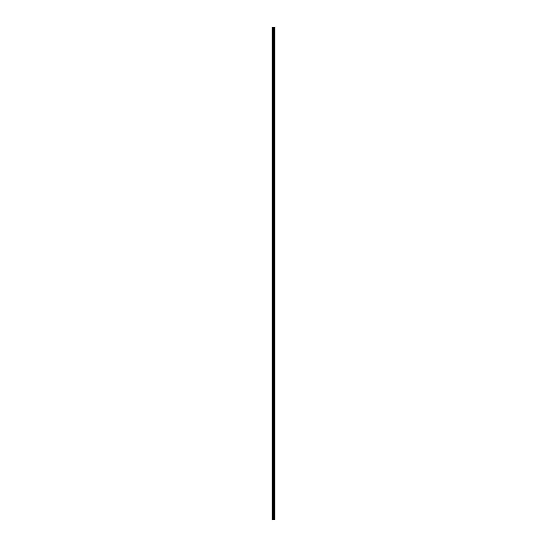 <?xml version="1.0" encoding="UTF-8"?>
<svg xmlns="http://www.w3.org/2000/svg" width="547" height="547" viewBox="0 0 547 547"><rect width="100%" height="100%" fill="white"/><g stroke="black" fill="none" stroke-linecap="round" stroke-linejoin="round"><path stroke-width="0.82" d="M272.078 519.65L273.664 519.65L273.664 27.35L272.078 27.35L272.078 519.65M273.664 519.65L274.922 519.65L274.922 27.35L273.664 27.35M274.71 519.65L274.71 27.35M274.184 519.65L274.184 27.35M273.849 519.65L273.849 27.35M272.256 519.65L272.256 27.35M274.423 519.65L274.423 27.35M274.368 519.65L274.368 27.35M274.218 519.65L274.218 27.35M273.821 519.65L273.821 27.35M273.616 519.65L273.616 27.35"/></g></svg>
